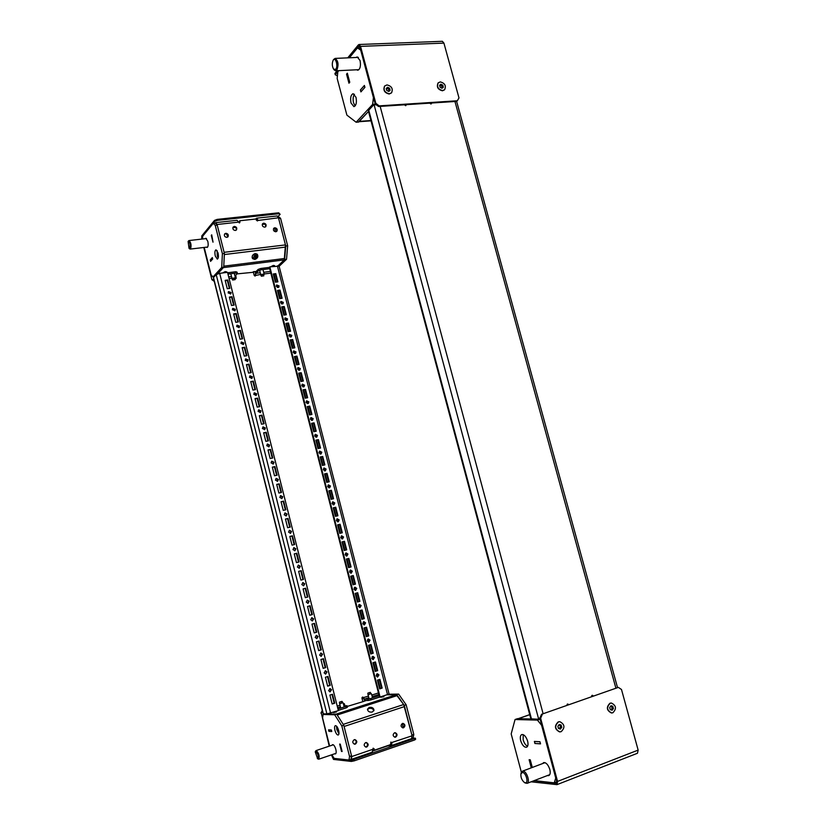 <?xml version="1.0" encoding="UTF-8"?>
<svg xmlns="http://www.w3.org/2000/svg" width="826" height="826" viewBox="0 0 826 826"><rect width="100%" height="100%" fill="white"/><g stroke="black" fill="none" stroke-linecap="round" stroke-linejoin="round"><path stroke-width="1.24" d="M372.299 712.033L373.992 710.277C373.693 707.985 372.082 707.035 369.191 707.417L367.487 709.183C367.797 711.465 369.408 712.415 372.299 712.033M373.837 710.794C373.156 708.791 371.555 707.996 369.026 708.429L367.477 709.679M373.104 748.211L374.581 750.122L390.636 744.598L390.874 742.109L391.896 742.739L391.576 745.517L387.28 746.033L372.836 750.999M372.144 752.176L373.207 748.17L374.581 750.122M394.539 732.796L395.21 732.703C397.471 733.891 397.616 735.367 395.644 737.133L394.952 737.226C392.711 736.018 392.567 734.551 394.539 732.796M394.88 732.714C396.862 734.087 396.903 735.543 395.014 737.091L394.652 737.174M402.448 723.473L403.078 723.38C405.349 724.547 405.514 726.013 403.553 727.778L402.902 727.871C400.641 726.694 400.486 725.228 402.448 723.473M402.747 723.4C404.74 724.743 404.792 726.199 402.912 727.747L402.592 727.83M354.23 739.704L354.963 739.611C357.255 740.839 357.379 742.337 355.345 744.112L354.591 744.205C352.32 742.956 352.196 741.459 354.23 739.704M354.653 739.611C356.667 741.005 356.708 742.481 354.746 744.061L354.313 744.154M365.619 742.615L366.352 742.522C368.613 743.751 368.747 745.248 366.734 747.014L365.98 747.096C363.729 745.857 363.605 744.371 365.619 742.615M366.032 742.533C368.024 743.916 368.055 745.393 366.125 746.962L365.691 747.055M369.15 700.293L373.238 699.178M383.935 696.69L380.962 697.247L383.935 696.69M336.43 712.002L333.467 712.559L336.43 712.002M341.489 709.389L344.896 708.295M411.555 738.589L412.112 735.801L403.666 704.526L396.253 694.718L387.446 694.821L398.638 694.108L388.943 694.232M331.866 754.737L334.107 758.371L348.985 760.023L351.442 759.352L351.711 756.554L344.091 726.477L404.564 706.55M390.77 742.151L391.111 744.081L390.502 744.061M373.724 749.12L372.66 749.481M339.765 744.092L341.52 751.402L342.109 751.453L340.26 744.164L339.682 744.123M403.666 704.526L343.224 724.381L337.204 715.006L397.347 695.533M396.253 694.718L336.182 714.129L327.22 713.912L336.657 714.139L343.792 725.259L351.515 755.811L350.957 759.342M336.791 729.275L338.102 728.78M328.572 729.885L331.371 730.039L331.732 731.475L328.934 731.309L328.665 729.854M347.24 706.437L363.585 701.47M336.554 727.789L337.473 727.438M336.585 726.209L336.863 729.595L338.928 733.829M338.639 730.442C337.679 727.262 336.585 725.662 335.335 725.651C334.489 726.147 334.344 727.685 334.912 730.236C335.862 733.416 336.967 735.016 338.216 735.037C339.063 734.531 339.207 733.003 338.639 730.442M334.726 753.777L335.459 753.921C336.275 753.436 336.399 751.939 335.852 749.45C334.891 746.26 333.797 744.66 332.579 744.639L332.062 745.207M331.381 729.998L328.552 729.843L328.934 731.351L331.753 731.516L331.381 729.998M348.985 760.023L349.543 756.492L341.809 725.909L334.685 714.779L323.059 714.469L322.584 717.99L329.636 746.012M339.662 744.081L341.51 751.433L342.119 751.495L340.26 744.133L339.662 744.081M334.685 714.779L336.657 714.139M341.809 725.909L343.792 725.259M323.059 714.469L324.928 713.87M349.543 756.492L351.515 755.811M412.081 738.279L413.103 737.928L413.795 734.438L411.926 735.088L404.255 705.363L396.769 694.707M403.222 727.613L402.179 723.586M413.795 734.438L406.134 704.754L398.638 694.108M404.255 705.363L406.134 704.754M255.203 253.634C252.395 254.656 251.548 256.339 252.663 258.693L254.821 259.426C257.629 258.404 258.476 256.71 257.34 254.356L255.203 253.634M252.426 258.373L254.253 258.806C256.845 257.949 257.764 256.37 257.01 254.057M239.53 222.875L239.963 221.987L239.354 222.917L237.062 220.315L215.834 222.607L217.073 224.486L224.114 252.322L285.466 244.909L284.247 259.901L277.99 265.848L284.65 259.519L285.755 246.014L278.641 218.446L280.551 218.24L287.655 245.787L286.539 259.271L279.126 266.302M255.709 219.024L256.628 218.188L257.908 220.026L257.32 220.955L255.977 218.993L239.654 220.769L239.963 221.987M256.267 220.119L256.803 219.623L257.454 220.924M235.348 230.475C233.149 230.093 232.426 228.926 233.19 227.005L234.316 226.417C236.525 226.82 237.238 227.976 236.463 229.907L235.348 230.475M233.004 227.264L233.872 226.933C235.885 227.212 236.67 228.275 236.205 230.144M226.861 237.372C224.651 236.99 223.918 235.823 224.682 233.892L225.828 233.293C228.048 233.686 228.771 234.852 227.986 236.783L226.861 237.372M224.507 234.15L225.384 233.799C227.418 234.078 228.203 235.152 227.739 237.031M275.822 231.755C273.633 231.332 272.952 230.165 273.778 228.255L274.8 227.759C276.999 228.183 277.67 229.349 276.844 231.259L275.822 231.755M273.571 228.523L274.315 228.255C276.318 228.554 277.061 229.628 276.565 231.486M264.733 227.171C262.544 226.758 261.852 225.601 262.647 223.691L263.7 223.165C265.9 223.588 266.591 224.755 265.776 226.654L264.733 227.171M262.451 223.96L263.236 223.67C265.229 223.97 265.982 225.044 265.507 226.892M226.427 233.944L227.924 236.515M225.446 272.601L226.541 271.826L225.126 271.63L222.628 272.962M273.427 266.406L274.573 265.621L273.261 265.435L270.711 266.757M257.33 254.904L254.604 255.213M257.216 256.308L253.861 256.081L257.113 254.232M256.628 218.188L277.164 215.968L278.465 217.785L285.466 244.909M239.519 222.493L239.654 220.769M284.247 259.901L223.35 267.624L217.568 273.85L223.712 267.242L224.404 253.458L217.238 225.168L215.318 223.051L215.834 222.607M238.26 221.957L239.344 221.833M212.994 242.132L211.724 234.894L212.984 242.173L211.27 235.369L211.714 234.852L213.036 242.121M253.675 271.64L254.48 271.754L252.498 272.363L237 273.891M254.429 253.83L255.967 253.644M210.589 261.295L212.664 258.961L212.313 257.629L210.248 259.963L210.63 261.295M285.662 247.077L224.342 254.542L223.763 266.168L284.733 258.466M277.773 216.278L280.551 218.24M274.645 228.244L275.554 231.765M286.539 259.271L284.65 259.519M287.655 245.787L285.755 246.014M218.033 252.901C218.704 256.359 218.467 258.435 217.31 259.116L215.276 256.008C214.605 252.56 214.843 250.484 215.999 249.803L218.033 252.901M218.167 258.053L217.259 255.771L217.124 250.629M205.282 238.693L205.839 238.27L207.801 241.285C208.462 244.723 208.235 246.778 207.109 247.459L206.448 247.17M202.576 239.003L202.68 236.195L213.304 223.278L215.235 225.384L222.39 253.696L221.719 267.49L212.943 276.978L211.084 274.769L204.208 247.439M212.323 257.578L212.674 258.992L210.578 261.346L210.227 259.942L212.323 257.578M223.712 267.242L221.719 267.49M224.404 253.458L222.39 253.696M214.141 276.824L212.943 276.978M215.318 223.051L213.304 223.278M217.238 225.168L215.235 225.384M532.264 767.468L530.261 759.848L529.27 759.724M534.412 741.48L539.946 741.789L540.483 743.813L534.949 743.493L534.536 741.438M518.016 718.744L531.087 719.002L517.51 718.661L515.052 719.529L537.447 720.117L541.608 725.29L555.743 778.02L554.246 782.841L534.226 780.622M540.173 719.477L538.769 719.198L540.101 719.229M559.491 728.315L560.42 726.839M529.167 759.765L531.314 767.829M520.69 740.705C519.936 737.401 520.297 735.346 521.784 734.551C524.138 734.376 526.079 736.555 527.618 741.098C528.382 744.402 528.02 746.456 526.544 747.251C524.169 747.427 522.218 745.248 520.69 740.705M527.566 746.26C525.615 745.248 524.138 743.101 523.147 739.817L523.209 734.644M542.599 763.565L543.611 762.615C546.12 762.408 548.185 764.69 549.827 769.46C550.591 772.754 550.23 774.809 548.743 775.624L547.339 775.583M556.817 781.654L554.246 782.841M521.361 772.269L511.18 733.922L515.052 719.529M534.938 743.534L534.37 741.428L539.956 741.738L540.524 743.875L535.052 743.493M531.283 767.839L529.125 759.713L530.251 759.806L532.295 767.457M539.956 719.219L537.447 720.117M349.749 82.249L347.364 73.287M349.016 83.137L349.728 82.249M358.618 121.732L368.51 111.458L358.66 122.052L356.14 122.238L372.609 104.437L373.424 97.592L360.694 50.097L357.472 47.918L349.367 57.779M372.609 104.437L375.407 104.035M360.962 91.831L360.425 90.013L364.4 85.512L364.916 87.349L364.4 85.45L360.384 89.993L360.9 91.903L364.916 87.37M348.964 83.137L346.579 74.185L347.343 73.287M360.91 91.831L364.885 87.349M354.426 94.257C353.053 96.353 352.754 99.203 353.538 102.827L355.139 105.934M351.019 102.982L353.91 106.647C356.202 105.573 356.904 102.476 356.016 97.354L353.125 93.689C350.823 94.783 350.121 97.881 351.019 102.982M356.636 69.787L357.813 70.241C360.219 69.116 360.972 65.873 360.064 60.535L357.204 56.922L356.078 57.49M338.784 70.664L337.824 71.821L337.163 78.449L346.889 115.113L356.14 122.238M349.759 82.27L347.343 73.215L346.548 74.164L348.954 83.209L349.759 82.27M360.219 47.929L357.472 47.918M282.74 496.756L280.613 495.621L279.818 497.417L281.934 498.553L282.74 496.756M281.666 498.646L282.244 496.973L280.386 495.745M278.372 479.483L276.194 478.368L275.45 480.123L277.619 481.248L278.372 479.483M277.35 481.351L277.887 479.73L275.977 478.512M291.506 531.428L289.492 530.261L288.584 532.13L290.587 533.297L291.506 531.428M290.318 533.369L291 531.614L289.255 530.375M287.118 514.071L285.053 512.915L284.196 514.753L286.25 515.909L287.118 514.071M285.992 515.982L286.612 514.268L284.815 513.039M265.353 427.961L263.029 426.887L262.42 428.529L264.733 429.603L265.353 427.961M264.475 429.737L264.878 428.25L262.813 427.063M261.026 410.873L258.662 409.83L258.094 411.431L260.458 412.484L261.026 410.873M260.2 412.618L260.562 411.183L258.455 409.995M274.025 462.271L271.795 461.166L271.093 462.88L273.313 463.995L274.025 462.271M273.055 464.098L273.53 462.519L271.568 461.311M269.679 445.09L267.407 444.006L266.746 445.689L269.018 446.773L269.679 445.09M268.76 446.897L269.193 445.369L267.18 444.161M318.082 636.557L316.43 635.339L315.171 637.393L316.812 638.612L318.082 636.557M316.544 638.612L317.535 636.629L316.162 635.4M313.622 618.911L311.908 617.703L310.71 619.727L312.414 620.945L313.622 618.911M312.145 620.956L313.085 619.004L311.639 617.776M327.034 671.972L325.506 670.764L324.122 672.86L325.65 674.078L327.034 671.972M325.382 674.057L326.487 672.003L325.217 670.805M322.553 654.244L320.963 653.025L319.641 655.101L321.221 656.319L322.553 654.244M320.953 656.319L322.006 654.295L320.684 653.077M300.313 566.285L298.423 565.087L297.401 567.028L299.28 568.226L300.313 566.285M299.012 568.267L299.797 566.429L298.176 565.19M295.904 548.825L293.953 547.648L292.982 549.558L294.923 550.736L295.904 548.825M294.665 550.797L295.388 548.991L293.705 547.762M309.172 601.328L307.406 600.12L306.26 602.113L308.026 603.321L309.172 601.328M307.757 603.352L308.645 601.431L307.138 600.203M304.742 583.775L302.905 582.578L301.82 584.55L303.648 585.748L304.742 583.775M303.379 585.789L304.216 583.91L302.646 582.671M235.348 309.306L232.767 308.356L232.416 309.729L234.997 310.679L235.348 309.306M234.739 310.865L234.914 309.719L232.581 308.583M239.602 326.115L237.052 325.165L236.67 326.569L239.22 327.53L239.602 326.115M238.962 327.715L239.158 326.518L236.856 325.382M252.426 376.842L249.979 375.83L249.493 377.348L251.94 378.37L252.426 376.842M251.682 378.525L251.961 377.183L249.772 376.016M256.721 393.837L254.315 392.804L253.788 394.363L256.194 395.406L256.721 393.837M255.936 395.551L256.256 394.167L254.109 392.99M243.866 342.986L241.347 342.005L240.934 343.451L243.453 344.432L243.866 342.986M243.195 344.607L243.412 343.358L241.151 342.212M248.141 359.888L245.652 358.897L245.208 360.373L247.686 361.375L248.141 359.888M247.428 361.54L247.686 360.25L245.456 359.093M330.462 485.998L328.428 484.862L327.643 486.628L329.667 487.763L330.462 485.998M329.378 487.846L329.915 486.225L328.18 485.007M326.115 469.085L324.04 467.96L323.307 469.695L325.372 470.82L326.115 469.085M325.083 470.913L325.589 469.333L323.802 468.115M339.176 519.946L337.245 518.79L336.368 520.628L338.288 521.784L339.176 519.946M337.999 521.846L338.619 520.143L336.987 518.914M334.809 502.951L332.826 501.805L332 503.602L333.972 504.748L334.809 502.951M333.683 504.831L334.262 503.158L332.579 501.94M313.168 418.617L310.958 417.533L310.349 419.164L312.548 420.248L313.168 418.617M312.259 420.372L312.651 418.916L310.731 417.708M308.872 401.88L306.622 400.816L306.054 402.407L308.284 403.48L308.872 401.88M308.005 403.615L308.356 402.19L306.394 401.002M321.789 452.214L319.672 451.11L318.97 452.813L321.087 453.918L321.789 452.214M320.798 454.021L321.262 452.483L319.425 451.264M317.473 435.395L315.305 434.3L314.654 435.963L316.812 437.068L317.473 435.395M316.523 437.181L316.947 435.674L315.067 434.466L315.749 437.15M365.588 622.876L363.967 621.679L362.79 623.682L364.411 624.869L365.588 622.876M364.111 624.879L365.009 622.959L363.677 621.761M361.158 605.613L359.486 604.415L358.36 606.387L360.022 607.585L361.158 605.613M359.733 607.595L360.58 605.706L359.196 604.498M374.488 657.548L372.97 656.35L371.7 658.394L373.207 659.592L374.488 657.548M372.918 659.582L373.899 657.589L372.671 656.412M370.038 640.191L368.468 638.994L367.24 641.017L368.799 642.205L370.038 640.191M368.51 642.205L369.449 640.253L368.169 639.066M347.932 554.081L346.104 552.904L345.123 554.793L346.951 555.97L347.932 554.081M346.662 556.022L347.374 554.236L345.836 553.017M343.544 536.993L341.665 535.826L340.746 537.685L342.614 538.851L343.544 536.993M342.325 538.913L342.996 537.168L341.406 535.94M356.739 588.391L355.015 587.203L353.941 589.144L355.655 590.332L356.739 588.391M355.366 590.363L356.171 588.504L354.736 587.296M352.33 571.21L350.554 570.033L349.532 571.953L351.298 573.13L352.33 571.21M351.009 573.172L351.762 571.344L350.276 570.126M283.328 302.368L280.881 301.387L280.499 302.77L282.946 303.761L283.328 302.368M282.668 303.937L282.843 302.781L280.675 301.624M287.551 318.846L285.135 317.855L284.733 319.27L287.138 320.271L287.551 318.846M286.87 320.447L287.066 319.239L284.929 318.072M300.313 368.541L297.99 367.498L297.494 369.026L299.807 370.069L300.313 368.541M299.518 370.213L299.807 368.881L297.773 367.704M304.587 385.184L302.306 384.142L301.769 385.701L304.04 386.754L304.587 385.184M303.761 386.888L304.082 385.515L302.079 384.327M291.795 335.366L289.41 334.365L288.976 335.81L291.351 336.822L291.795 335.366M291.072 336.987L291.31 335.748L289.203 334.571M296.049 351.928L293.695 350.905L293.23 352.403L295.574 353.425L296.049 351.928M295.295 353.58L295.553 352.299L293.478 351.122M228.172 292.931L228.492 291.599L231.115 292.528L230.784 293.86L228.172 292.931M228.317 291.836L230.681 292.962L230.526 294.066M276.276 286.312L276.627 284.96L279.105 285.93L278.754 287.283L276.276 286.312M276.431 285.207L278.63 286.364L278.476 287.479M331.525 689.751L330.059 688.543L328.624 690.66L330.09 691.878L331.525 689.751M329.811 691.847L330.968 689.772L329.77 688.574M378.958 674.945L377.492 673.758L376.16 675.823L377.627 677.01L378.958 674.945M377.327 676.99L378.36 674.976L377.183 673.809M235.751 275.182L236.195 278.352L235.296 278.486L235.276 277.185L234.863 277.97L232.085 278.31L232.343 279.302M258.517 270.732L258.177 269.41L260.768 268.491L261.099 269.813L258.517 270.732L255.864 273.334L255.162 275.998L254.171 275.285L253.272 271.764M276.7 484.408L278.889 493.05L281.48 492.472L279.302 483.84L276.7 484.408M272.343 467.155L274.521 475.776L277.123 475.208L274.944 466.597L272.343 467.155M285.455 519.048L287.644 527.742L290.246 527.122L288.047 518.439L285.455 519.048M281.067 501.702L283.256 510.375L285.858 509.776L283.669 501.114L281.067 501.702M259.343 415.664L261.501 424.223L264.103 423.717L261.945 415.168L259.343 415.664M255.028 398.597L257.185 407.125L259.787 406.64L257.64 398.122L255.028 398.597M267.996 449.943L270.174 458.544L272.776 458.007L270.598 449.416L267.996 449.943M263.659 432.783L265.827 441.363L268.429 440.836L266.271 432.266L263.659 432.783M311.98 624.095L314.21 632.923L316.802 632.189L314.572 623.362L311.98 624.095M307.53 606.47L309.76 615.277L312.352 614.554L310.122 605.757L307.53 606.47M320.922 659.489L323.162 668.368L325.754 667.584L323.513 658.714L320.922 659.489M316.451 641.771L318.681 650.62L321.273 649.866L319.032 641.017L316.451 641.771M294.252 553.885L296.451 562.62L299.053 561.959L296.844 553.234L294.252 553.885L296.844 553.234M289.843 536.446L292.043 545.16L294.645 544.52L292.445 535.816L289.843 536.446M303.09 588.897L305.31 597.673L307.902 596.981L305.682 588.205L303.09 588.897M298.661 571.365L300.881 580.12L303.472 579.439L301.263 570.694L298.661 571.365L301.263 570.694M229.391 297.102L231.517 305.496L234.13 305.124L232.013 296.74L229.391 297.102M233.634 313.911L235.761 322.326L238.373 321.933L236.246 313.529L233.634 313.911M246.437 364.586L248.585 373.073L251.187 372.629L249.049 364.152L246.437 364.586M250.732 381.571L252.88 390.079L255.482 389.614L253.334 381.116L250.732 381.571M237.898 330.761L240.025 339.197L242.637 338.784L240.511 330.359L237.898 330.761M242.163 347.653L244.3 356.109L246.912 355.686L244.775 347.23L242.163 347.653M325.413 677.258L327.654 686.158L330.245 685.353L327.994 676.463L325.413 677.258M326.91 713.922L338.371 710.618L227.522 272.332L219.675 273.344L216.206 274.593L213.49 277.515L213.521 278.424L322.935 713.106L323.327 713.829L326.91 713.922L216.206 274.593M329.915 695.069L332.166 704L334.747 703.174L332.496 694.263L329.915 695.069M229.886 288.367L227.274 288.718L225.157 280.344L227.78 279.993L229.886 288.367M280.964 492.585L278.806 484.067L276.731 484.521M276.596 475.322L274.459 466.855L272.384 467.299M289.72 527.246L287.551 518.635L285.476 519.12M285.331 509.89L283.173 501.33L281.098 501.805M263.577 423.821L261.47 415.478L259.395 415.87M259.261 406.743L257.165 398.442L255.089 398.824M272.25 458.11L270.123 449.685L268.037 450.108M267.913 440.939L265.786 432.556L263.711 432.969M314.2 632.85L316.265 632.262L314.056 623.516M309.74 615.225L311.815 614.647L309.605 605.902M323.131 668.244L325.196 667.625L322.987 658.869M318.66 650.527L320.725 649.917L318.516 641.172M298.527 562.093L296.327 553.389M294.118 544.644L291.929 535.991L289.854 536.497M305.3 597.652L307.375 597.095L305.166 588.339M300.881 580.12L302.946 579.573L300.736 570.838M233.603 305.207L231.569 297.164L229.483 297.463M237.847 322.016L235.813 313.942L233.727 314.241M250.67 372.712L248.595 364.503L246.509 364.855M254.955 389.707L252.87 381.457L250.794 381.819M242.111 338.866L240.056 330.751L237.971 331.071M246.385 355.769L244.32 347.612L242.235 347.942M327.623 686.014L329.688 685.373L327.478 676.628M225.261 280.716L227.346 280.437L229.36 288.439M332.124 703.824L334.189 703.174L331.969 694.418M258.177 269.41L255.533 272.022L255.286 275.977M344.896 705.755L344.411 703.835L343.234 703.277M367.9 699.085L370.668 698.476L371.029 699.88L368.262 700.489L367.9 699.085L364.483 699.106L362.759 697.051L361.984 698.207L362.862 701.656M362.469 697.113L364.834 700.5L368.262 700.489M344.339 705.755L343.348 703.225M235.926 278.527L235.317 275.626M261.099 269.813L269.71 268.687M260.768 268.491L269.379 267.376M227.635 272.776L235.792 271.723L237.072 272.146L237.413 273.468L236.133 273.055L235.792 271.723M227.976 274.108L236.133 273.055M234.966 275.977L237.413 273.468M338.319 710.412L346.373 707.82L346.011 706.395L347.075 705.776L347.436 707.19L346.373 707.82M337.958 708.987L346.011 706.395M343.884 705.745L347.075 705.776M371.029 699.88L379.516 697.154M370.668 698.476L379.165 695.75M269.834 266.87L279.085 266.137L389.087 694.067L379.526 697.175L269.359 267.325L269.834 266.87L380.125 697.175M333.559 498.739L331.391 490.262L328.893 490.83L331.071 499.317L333.559 498.739M329.213 481.795L327.044 473.339L324.546 473.887L326.714 482.353L329.213 481.795M342.294 532.76L340.105 524.242L337.617 524.851L339.806 533.379L342.294 532.76M337.927 515.734L335.738 507.226L333.25 507.814L335.428 516.322L337.927 515.734M316.234 431.224L314.087 422.84L311.578 423.335L313.735 431.73L316.234 431.224M311.929 414.456L309.781 406.093L307.282 406.568L309.43 414.941L311.929 414.456M324.876 464.893L322.708 456.468L320.209 456.995L322.377 465.441L324.876 464.893M320.55 448.043L318.392 439.628L315.893 440.144L318.051 448.559L320.55 448.043M368.768 635.896L366.548 627.244L364.06 627.966L366.279 636.629L368.768 635.896L368.179 635.968L365.98 627.409M364.328 618.602L362.108 609.96L359.62 610.662L361.84 619.314L364.328 618.602L363.75 618.684L361.551 610.125M377.678 670.64L375.448 661.936L372.97 662.7L375.2 671.414L377.678 670.64L377.09 670.671L374.89 662.111M373.218 653.252L370.988 644.569L368.51 645.312L370.74 653.996L373.218 653.252L372.629 653.304L370.43 644.734M351.071 566.966L348.871 558.397L346.383 559.037L348.582 567.617L351.071 566.966L350.513 567.101L348.314 558.552L346.383 559.047M346.683 549.837L344.483 541.298L341.995 541.918L344.184 550.477L346.683 549.837M359.899 601.338L357.689 592.727L355.201 593.409L357.41 602.03L359.899 601.338L359.32 601.452L357.121 592.882M355.479 584.127L353.27 575.536L350.782 576.207L352.991 584.798L355.479 584.127L354.912 584.25L352.712 575.691M286.343 314.747L284.227 306.508L281.718 306.869L283.834 315.119L286.343 314.747M290.576 331.257L288.46 322.997L285.951 323.379L288.067 331.649L290.576 331.257M282.11 298.279L280.004 290.06L277.495 290.401L279.601 298.63L282.11 298.279M303.359 381.044L301.222 372.722L298.713 373.166L300.85 381.498L303.359 381.044M307.644 397.729L305.496 389.387L302.987 389.841L305.135 398.194L307.644 397.729M294.83 347.808L292.703 339.527L290.194 339.93L292.321 348.221L294.83 347.808M299.084 364.411L296.957 356.109L294.448 356.522L296.575 364.844L299.084 364.411M273.282 273.984L275.791 273.654L277.897 281.852L275.388 282.193L273.282 273.984M382.159 688.079L379.919 679.354L377.441 680.139L379.681 688.874L382.159 688.079L381.56 688.099L379.361 679.53M333.002 498.873L330.854 490.489L328.913 490.923M328.655 481.919L326.507 473.587L324.577 474.01M341.737 532.904L339.558 524.427L337.627 524.902M337.359 515.868L335.201 507.432L333.27 507.887M315.677 431.337L313.56 423.129L311.629 423.511M311.371 414.569L309.275 406.402L307.334 406.764M324.319 465.017L322.181 456.726L320.251 457.129M319.992 448.157L317.865 439.907L315.935 440.299M366.259 636.536L368.179 635.968M361.819 619.242L363.75 618.684M375.169 671.27L377.09 670.671M370.709 653.882L372.629 653.304M348.582 567.607L350.513 567.101M346.115 549.982L343.926 541.464L341.995 541.949M357.4 601.978L359.32 601.452M352.981 584.777L354.912 584.25M285.775 314.83L283.741 306.911L281.8 307.2M290.009 331.35L287.975 323.389L286.023 323.689M281.542 298.351L279.529 290.484L277.577 290.752M302.791 381.147L300.716 373.063L298.775 373.404M307.076 397.833L304.99 389.707L303.049 390.068M294.262 347.901L292.208 339.909L290.267 340.219M298.516 364.503L296.462 356.46L294.521 356.791M273.375 274.346L275.316 274.087L277.329 281.924M379.64 688.708L381.56 688.099M334.189 703.174L334.747 703.174M343.926 541.464L344.483 541.298M348.314 558.552L348.871 558.397M317.865 439.907L318.392 439.628M322.181 456.726L322.708 456.468M313.56 423.129L314.087 422.84M335.201 507.432L335.738 507.226M339.558 524.427L340.105 524.242M326.507 473.587L327.044 473.339M330.854 490.489L331.391 490.262M329.688 685.373L330.245 685.353M302.946 579.573L303.472 579.439M307.375 597.095L307.902 596.981M291.929 535.991L292.445 535.816M320.725 649.917L321.273 649.866M325.196 667.625L325.754 667.584M311.815 614.647L312.352 614.554M316.265 632.262L316.802 632.189M339.496 702.152L341.995 701.367L339.486 702.141L339.816 703.866L342.47 702.699L343.296 703.432L341.995 701.367L342.718 702.368M431.791 103.013L431.027 104.014L429.768 103.147M430.904 104.014L430.625 103.085M406.464 104.675L405.69 105.687L404.399 104.809M405.618 105.687L405.411 104.737M540.214 717.391L538.686 719.219L530.85 718.847M376.46 104.974L374.023 104.499L368.747 110.188L531.5 719.043M591.788 695.502L592.273 696.339M567.173 704.196L567.689 705.043M568.711 704.681L567.751 704L566.708 705.394M593.326 695.967L592.376 695.275L591.375 696.659M376.656 105.016L374.023 104.499L538.686 719.219L539.977 718.765M530.85 718.857L368.396 111.035L368.747 110.188M331.443 754.892L333.498 759.414L351.339 761.438L351.081 760.395L415.385 738.207L415.643 739.218L414.745 739.931L414.487 738.919M331.784 754.768L333.25 758.413L351.081 760.395M322.398 710.949L321.304 713.086L329.595 746.033M321.304 713.086L329.244 746.146M412.752 738.041L415.385 738.207M353.962 759.817L354.23 760.849L414.745 739.931M354.23 760.849L351.339 761.438M361.974 697.784L362.882 697.495M362.005 697.65L362.81 697.392M320.922 713.075L322.264 710.443M201.689 239.106L201.781 235.916L214.502 220.397L217.155 219.396L217.403 220.356L214.739 221.347L214.502 220.397M202.05 239.065L202.009 236.845L214.739 221.347M278.31 216.226L280.117 214.306L278.692 212.809L217.155 219.396M278.692 212.809L280.117 214.306M278.93 213.738L217.403 220.356M214.264 281.367L211.9 279.704L204.156 247.449M212.189 279.394L214.11 280.747M255.327 275.76L254.573 275.853M235.968 278.31L235.307 278.403M211.9 279.704L203.805 247.49M542.321 714.325L540.627 718.279L539.843 718.259L541.536 714.304L618.354 687.377L621.493 689.493L638.147 750.101L637.465 753.26L556.982 784.638L531.108 781.809M540.627 718.279L557.55 781.417L556.982 784.638M539.843 718.259L556.745 781.324L556.135 783.255L533.833 780.766M618.354 687.377L541.536 714.304M375.799 103.271L379.124 105.883L378.545 106.502L375.221 103.89L375.799 103.271L360.549 46.38L359.062 44.501L358.35 44.903L347.746 57.851M375.221 103.89L359.991 47.061L358.701 46.194L349.171 57.789M378.545 106.502L456.675 101.381L457.315 100.772L458.988 97.933L443.923 43.107L442.364 41.3L359.062 44.501M337.173 70.737L334.922 73.483L335.253 74.722L337.421 75.878M338.577 70.675L335.253 74.722M379.124 105.883L457.315 100.772M367.89 693.107L370.337 692.343L367.869 693.097L368.231 694.8L370.864 693.644L371.648 694.387L371.05 693.324M317.649 758.764L315.253 751.877L315.821 751.464C318.206 754.086 318.815 756.523 317.649 758.764M315.594 751.092L316.275 750.555C318.939 753.24 319.745 756.131 318.702 759.218L317.339 758.64M235.131 279.642L234.367 279.167L232.612 280.004L235.131 279.642L235.296 278.465L235.142 279.622M263.824 275.843L263.122 275.368L261.367 276.204L263.824 275.843M263.99 274.676L263.979 273.385L263.608 274.18L260.861 274.521L261.078 275.481M189.794 248.275L189.02 248.306L188.111 241.533C189.939 242.204 190.507 244.455 189.794 248.275M188.473 240.986L188.999 240.552C190.982 242.431 191.508 245.188 190.599 248.843L189.639 248.853M559.212 724.495L557.891 726.312L558.469 728.449L560.379 729.09L561.763 727.252L561.081 724.991L559.212 724.495M558.51 721.893C554.442 725.899 554.855 729.224 559.78 731.888L561.153 731.681C565.221 727.623 564.778 724.288 559.822 721.687L558.51 721.893M559.439 728.305L558.49 728.305M559.656 721.676L558.242 721.883C554.163 725.889 554.587 729.213 559.512 731.877L559.677 731.877M560.431 727.592L560.121 725.259M559.574 724.97L559.016 725.218M612.169 710.226L613.408 708.46L612.737 706.261L611.023 705.745L609.702 707.531L610.269 709.606L612.169 710.226M612.861 712.766C616.733 708.76 616.248 705.518 611.385 703.04L610.259 703.225C606.377 707.19 606.852 710.432 611.674 712.962L612.861 712.766M612.056 708.822L611.715 706.519M610.92 706.478L611.942 706.519M611.219 703.04L609.97 703.225C606.088 707.18 606.563 710.422 611.395 712.962L611.56 712.962M611.157 709.472L612.799 708.842M522.507 772.413C526.007 772.517 528.908 783.44 525.253 782.769L524.262 782.377C521.722 780.054 520.607 777.194 520.938 773.786L522.507 772.413M521.165 772.888L523.065 771.123C526.74 771.154 530.447 782.439 527.071 783.358L525.047 782.903M387.621 87.288L386.217 88.485L386.744 90.416L388.809 91.418L390.099 90.364L389.614 88.289L387.621 87.288M386.981 84.923L384.74 85.956C383.161 90.024 384.709 92.636 389.376 93.792L391.576 92.78C393.197 88.712 391.669 86.1 386.981 84.923M388.819 89.507L387.105 88.32M384.668 86.038L384.544 86.183C382.965 90.24 384.503 92.853 389.17 94.009L391.441 92.915M388.974 90.684L388.726 89.611L389.531 88.754M442.013 88.258L443.304 87.226L442.819 85.202L440.836 84.221L439.618 85.254L440.103 87.277L442.013 88.258M442.643 90.571L444.625 89.714C446.308 85.749 444.863 83.158 440.279 81.908L438.265 82.796C436.613 86.761 438.069 89.353 442.643 90.571M441.951 86.431L440.361 85.284M438.183 82.879L438.048 83.013C436.396 86.978 437.863 89.569 442.426 90.788L444.491 89.838M442.178 87.577L441.9 86.482L442.777 85.615L441.9 86.482M333.312 60.019C335.717 56.705 338.319 66.483 335.779 69.301L333.652 69.219C332.021 66.287 331.866 63.282 333.188 60.195L333.312 60.019M333.58 59.627L335.088 58.409C338.257 60.814 338.846 64.727 336.853 70.148L335.717 70.809L334.251 69.962M372.629 749.368L351.711 756.554M412.112 735.801L391.266 742.698M366.248 700.489L364.029 701.295M389.965 744.835L390.12 745.444M373.631 748.759L374.24 748.81M257.444 220.542L278.465 217.785M217.073 224.486L238.322 222.163M254.439 271.589L255.998 271.558M232.839 227.697L235.482 227.408M262.265 224.435L264.805 224.145M252.116 257.578L256.917 256.979M518.377 718.682L529.734 714.686M370.936 120.534L359.3 121.37M330.617 713.117L219.675 273.344M323.327 713.829L213.49 277.515M229.101 278.589L231.93 278.217M337.235 706.127L340.023 705.228M362.965 697.712L368.417 696.153M371.824 695.058L378.442 692.942M273.974 274.273L275.977 282.11M276.751 285.094L277.371 287.52M278.176 290.669L280.2 298.547M280.964 301.521L281.594 303.978M282.399 307.117L284.423 315.036M285.187 317.989L285.827 320.478M286.622 323.596L288.666 331.556M289.42 334.499L290.06 337.018M290.866 340.126L292.92 348.128M293.664 351.06L294.314 353.6M295.109 356.687L297.174 364.741M297.928 367.653L298.578 370.224M299.373 373.3L301.449 381.395M302.192 384.296L302.853 386.888M303.648 389.955L305.734 398.091M306.467 400.971L307.148 403.604M307.933 406.65L310.029 414.828M310.762 417.698L311.443 420.351M312.218 423.397L314.324 431.616M316.523 440.175L318.65 448.435M319.383 451.306L320.075 453.99M320.839 457.005L322.976 465.306M323.709 468.187L324.401 470.882M325.165 473.876L327.313 482.219M328.056 485.11L328.748 487.805M329.512 490.789L331.66 499.183M332.403 502.074L333.095 504.779M333.859 507.753L336.027 516.188M336.771 519.089L337.462 521.795M338.216 524.758L340.395 533.235M341.138 536.146L341.84 538.862M342.594 541.804L344.783 550.322M345.526 553.244L346.228 555.97M346.982 558.892L349.171 567.452M349.925 570.384L350.627 573.12M351.38 576.042L353.569 584.612M354.333 587.575L355.035 590.311M355.789 593.254L357.988 601.824M358.752 604.808L359.455 607.554M360.219 610.497L362.407 619.066M363.182 622.092L363.894 624.838M364.648 627.791L366.847 636.361M367.632 639.417L368.334 642.174M369.098 645.137L371.297 653.707M372.082 656.784L372.794 659.551M373.558 662.514L375.758 671.084M376.553 674.202L377.265 676.979M378.029 679.953L380.228 688.523M255.296 275.523L260.686 274.428M264.021 273.995L270.845 273.096M255.864 273.334L260.262 272.756M263.711 272.312L270.412 271.424M228.678 276.896L231.497 276.524M337.638 707.706L340.426 706.819M364.483 699.106L368.819 697.712M372.216 696.617L378.835 694.501M344.411 703.835L343.843 703.824M277.371 265.9L387.559 694.78M339.589 703.36L339.569 702.141M342.47 702.699L341.757 701.708M341.448 703.029L341.427 701.811M430.862 103.684L431.533 103.023M405.576 105.346L406.227 104.685M380.156 106.399L543.116 713.757M454.961 101.484L615.845 687.986M333.25 758.413L333.983 758.165M332.331 756.926L333.064 756.668M202.659 236.773L202.009 236.845M227.914 235.678L227.212 235.761M202.597 238.569L201.947 238.642M638.147 750.101L557.55 781.417M358.701 46.194L359.537 46.163M360.549 46.38L443.923 43.107M367.993 694.294L367.962 693.097M370.864 693.644L370.151 692.653M369.852 693.964L369.821 692.756M232.127 278.878L232.684 279.942M233.81 278.104L234.367 279.167M234.863 277.97L234.698 279.126M260.892 275.089L261.429 276.132M262.585 274.315L263.122 275.368M263.608 274.18L263.453 275.326M560.276 727.603L561.164 727.634M560.637 725.104L561.195 725.114M560.059 725.517L561.205 725.558M560.41 726.839L561.566 726.88M560.617 727.21L561.763 727.252M560.586 727.386L561.732 727.427M559.945 728.615L560.678 728.646M559.006 724.67L559.615 724.691M612.19 708.625L613.388 708.636M610.744 705.962L611.333 705.962M612.293 706.385L612.84 706.385M611.663 706.808L612.861 706.819M612.014 708.088L613.212 708.099M612.211 708.45L613.408 708.46M611.694 709.813L612.386 709.813M388.292 88.991L389.129 88.083M388.664 89.063L389.5 88.155M388.778 89.198L389.614 88.289M389.428 90.395L389.934 89.858M387.177 88.444L388.014 87.546M440.392 85.357L441.29 84.469M441.466 85.894L442.364 85.006M441.817 85.956L442.715 85.078M441.92 86.09L442.819 85.202M442.602 87.277L443.149 86.73M411.761 738.568L391.576 745.517M372.33 752.156L351.442 759.352M366.176 700.489L363.874 701.233M254.212 271.899L255.874 271.682M518.191 718.682L529.714 714.614M371.019 120.844L358.98 121.711M339.434 702.885L340.746 708.088M343.296 703.442L344.194 706.984M617.466 687.418L456.623 101.381M367.818 693.788L369.108 698.827M371.648 694.398L372.536 697.877M315.253 751.877L315.604 751.051M316.048 750.586L333.312 744.784M318.702 759.218L335.975 753.343M232.23 279.384L230.795 273.747M235.276 277.175L234.285 273.292M260.995 275.636L259.643 270.329M263.979 273.375L263.009 269.565M189.02 248.306L189.67 248.884M188.07 241.584L188.534 240.882M190.197 249.091L207.677 247.026M188.999 240.552L206.5 238.549M560.152 727.582L561.298 727.623M559.088 725.218L560.235 725.259M611.756 708.811L612.954 708.832M610.207 709.462L611.178 709.472M527.071 783.358L549.755 774.654M522.352 771.205L545.015 762.656M524.262 782.377L525.15 782.976M520.938 773.786L521.196 772.764M388.726 89.611L389.562 88.712M388.406 91.294L389.087 90.561M386.547 88.929L387.27 88.145M439.855 85.79L440.557 85.078M441.662 88.083L442.364 87.401M335.088 58.409L358.381 57.386M335.717 70.809L358.938 69.673M333.652 69.219L334.324 70.045M333.188 60.195L333.766 59.307"/></g></svg>
